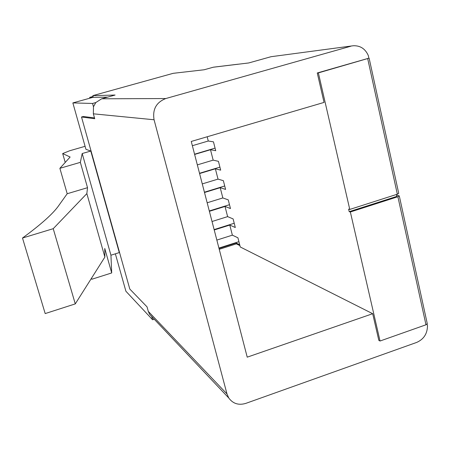 <?xml version="1.0" encoding="UTF-8"?>
<svg xmlns="http://www.w3.org/2000/svg" width="450" height="450" viewBox="0 0 450 450"><rect width="100%" height="100%" fill="white"/><g stroke="black" fill="none" stroke-linecap="round" stroke-linejoin="round"><path stroke-width="0.67" d="M216.844 240.086L232.363 235.159L237.926 237.797L240.272 247.011M218.919 248.068L238.916 241.678M239.704 244.772L236.143 243.011L219.026 248.484M212.023 221.507L227.621 216.624L233.111 218.908L235.305 227.514L229.781 225.062L214.222 229.972M214.121 229.59L234.219 223.256M209.289 210.966L229.483 204.694M207.169 202.781L222.84 197.944L228.257 199.873L230.468 208.547L225.017 206.449L209.379 211.309M204.418 192.195L224.719 185.979M202.269 183.904L218.019 179.117L223.363 180.681L225.596 189.422L220.213 187.689L204.497 192.504M199.513 173.278L219.909 167.124M197.331 164.88L213.165 160.138L218.436 161.336L220.68 170.151L215.376 168.784L199.581 173.548M194.563 154.209L215.066 148.118M192.358 145.704L208.266 141.013L213.463 141.84L215.73 150.722L210.499 149.726L194.625 154.44M239.917 245.621L236.357 243.849L236.143 243.011M22.5 238.028C41.377 224.213 53.556 213.249 59.046 205.144L67.202 193.731L87.525 187.684L86.85 193.607L53.224 228.69L22.5 238.028L45.186 313.577L75.274 303.896L104.878 257.068L104.771 248.501L111.701 272.942L91.845 279.248L91.536 278.173M53.224 228.69L75.274 303.896M86.85 193.607L104.878 257.068M67.202 193.731L59.878 168.317L80.342 162.354L87.525 187.684M80.342 162.354L82.198 153.529L110.942 255.206L111.701 272.942M82.198 153.529L90.782 151.048L119.289 252.591L110.942 255.206M85.084 146.312L69.683 150.756L62.679 153.562L70.127 157.028L59.878 168.317M62.679 153.562L65.222 162.428M89.91 98.173L89.685 97.386L92.914 97.341L72.861 102.915L85.933 149.31L90.782 151.048M238.596 64.176L213.249 67.23L204.176 69.761L173.199 73.322L92.858 95.631L115.076 95.051L101.649 98.797L95.794 102.561L93.476 106.757L92.554 103.455L72.861 102.915M95.794 102.549L92.554 103.455M101.649 98.797L165.78 98.544C156.279 102.324 152.376 109.395 154.069 119.762L226.991 393.952L228.757 397.986L149.625 314.342L148.292 311.377L147.037 306.861L129.803 289.052L81.512 117L94.719 118.716L93.353 113.822L93.476 106.757M94.489 117.906L83.267 116.505L81.512 117M149.625 314.342L151.723 316.564M115.363 253.822L125.91 291.257L152.618 319.781L154.254 319.241M152.252 317.121L151.785 316.761L152.618 319.781M89.685 97.386L93.082 96.441M225.017 206.449L227.621 216.624M220.213 187.689L222.84 197.944M215.376 168.784L218.019 179.117M210.499 149.726L213.165 160.138M207.18 136.766L208.266 141.013M219.24 249.322L236.357 243.849M229.781 225.062L232.363 235.159M240.261 246.971L372.69 313.706L247.224 357.165L191.256 141.452L324.045 102.414L317.267 72.973L368.831 58.191M92.858 95.631L93.33 97.335L107.634 97.127M213.249 67.23L213.862 67.134M396.551 195.058L399.279 195.885L397.89 196.729L350.359 211.989L349.2 211.669L348.615 209.121L349.774 209.441L318.369 72.894L368.949 58.179M349.2 211.669L396.844 196.38L396.428 194.49M349.774 209.441L397.333 194.197L398.728 193.354L369.141 58.269M317.267 72.973L318.369 72.894M368.876 58.174L368.291 55.502C365.243 48.741 360.236 45.489 353.267 45.754L271.024 56.711L248.749 62.949L237.679 64.288M352.373 45.872L271.024 56.711M228.757 397.986C232.959 403.701 238.629 405.501 245.773 403.391L416.638 342.439C423.759 339.294 427.371 333.726 427.489 325.733L427.134 324.118M399.279 195.879L427.275 323.702L425.976 324.787L380.036 341.021L378.821 340.346L372.69 313.706M380.036 341.021L350.359 211.989M165.78 98.544L350.826 46.221M367.718 58.742L397.333 194.197M154.069 119.762L93.353 113.822M148.292 311.377L226.991 393.952M397.89 196.729L425.976 324.787M237.988 64.215L213.773 67.14"/></g></svg>
